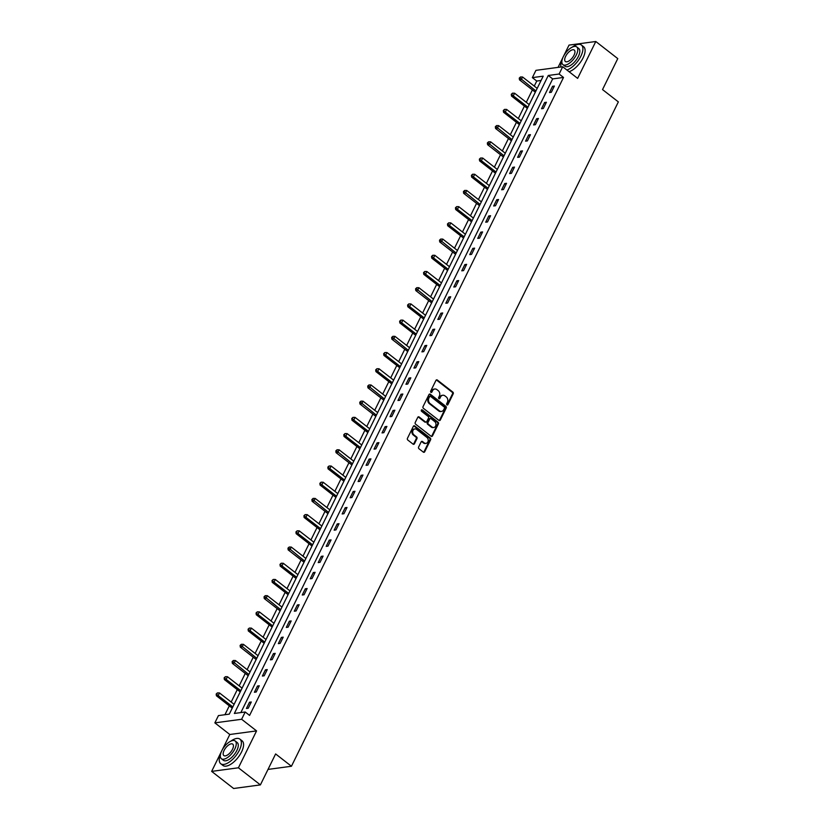 <?xml version="1.0" encoding="UTF-8"?>
<svg xmlns="http://www.w3.org/2000/svg" width="830" height="830" viewBox="0 0 830 830"><rect width="100%" height="100%" fill="white"/><g stroke="black" fill="none" stroke-linecap="round" stroke-linejoin="round"><path stroke-width="1.25" d="M446.934 404.874A0.861 0.695 82.3 0 0 447.889 404.635L453.221 393.794A1.224 0.996 82.3 0 0 452.858 392.102L437.327 380.016A1.224 0.996 82.3 0 0 435.968 380.358L430.635 391.2A0.861 0.695 82.3 0 0 431.839 392.134L432.534 390.733A3.922 3.175 82.3 0 1 434.764 389A3.922 3.175 82.3 0 1 436.902 389.623L438.188 390.629A3.922 3.175 82.3 0 1 439.35 396.045L438.655 397.446A0.861 0.695 82.3 0 0 439.869 398.39L440.554 396.979A3.922 3.175 82.3 0 1 442.795 395.246A3.922 3.175 82.3 0 1 444.922 395.869L446.218 396.875A3.922 3.175 82.3 0 1 447.37 402.291L446.685 403.691A0.861 0.695 82.3 0 0 446.934 404.874M447.017 404.936A0.861 0.695 82.3 0 0 447.163 404.729L452.495 393.897A1.224 0.996 82.3 0 0 452.132 392.206L436.601 380.109A1.224 0.996 82.3 0 0 436.31 379.953M430.967 392.434A0.861 0.695 82.3 0 0 431.112 392.237L432.534 390.733M438.997 398.69A0.861 0.695 82.3 0 0 439.143 398.483L440.554 396.979M418.611 447.038A1.224 0.996 82.3 0 0 418.974 448.729L423.331 452.122A1.224 0.996 82.3 0 0 424.69 451.779L430.614 439.744A1.224 0.996 82.3 0 0 430.251 438.053L414.72 425.956A1.224 0.996 82.3 0 0 413.361 426.309L407.437 438.344A1.224 0.996 82.3 0 0 407.8 440.035L413.06 444.133A1.224 0.996 82.3 0 0 414.419 443.78L416.961 438.634A1.224 0.996 82.3 0 0 416.598 436.943L413.983 434.91A3.279 2.656 82.3 0 1 412.707 431.413A3.279 2.656 82.3 0 1 414.896 428.934A3.279 2.656 82.3 0 1 416.67 429.452L426.9 437.41A3.279 2.656 82.3 0 1 428.176 440.906A3.279 2.656 82.3 0 1 425.987 443.386A3.279 2.656 82.3 0 1 424.213 442.867L422.512 441.539A1.224 0.996 82.3 0 0 421.142 441.892L418.611 447.038M245.203 711.995L241.623 719.268L214.856 722.868L218.435 715.595L229.288 714.132L543.204 76.163L532.352 77.626L535.931 70.353L562.699 66.753L559.119 74.026L548.267 75.478L234.351 713.458L245.203 711.995L249.591 715.418L563.518 77.449L559.119 74.026M562.699 66.753L577.639 78.383L595.795 41.5L617.769 58.608L602.528 89.578L618.35 101.893L291.444 766.256L275.622 753.941L260.392 784.9L238.418 767.792L256.563 730.898L241.623 719.268M438.935 420.405A1.224 0.996 82.3 0 0 440.294 420.063L446.218 408.028A1.224 0.996 82.3 0 0 445.855 406.337L430.324 394.24A1.224 0.996 82.3 0 0 428.965 394.592L423.041 406.627A1.224 0.996 82.3 0 0 423.404 408.319L438.935 420.405M438.416 423.881L432.492 435.916A1.224 0.996 82.3 0 1 431.133 436.269L415.602 424.172A1.224 0.996 82.3 0 1 415.239 422.48L417.77 417.334A1.224 0.996 82.3 0 1 419.14 416.982L425.437 421.889A1.224 0.996 82.3 0 0 426.796 421.536L428.477 418.123A1.224 0.996 82.3 0 0 428.124 416.432L421.567 411.327A0.861 0.695 82.3 0 1 422.263 409.896L438.053 422.19A1.224 0.996 82.3 0 1 438.416 423.881L437.69 423.985L431.766 436.02L432.492 435.916M260.392 784.9L233.624 788.5L211.65 771.392L238.418 767.792M595.795 41.5L569.027 45.1L563.757 55.797M268.017 769.41L291.444 766.256M563.518 77.449L552.666 78.902L240.856 712.576M552.573 86.289L549.512 92.524L551.317 92.286L554.388 86.05L552.573 86.289L553.797 87.243M544.605 102.505L541.534 108.73L543.339 108.491L546.41 102.256L544.605 102.505L545.818 103.449M536.626 118.711L533.555 124.946L535.371 124.697L538.431 118.462L536.626 118.711L537.85 119.665M528.648 134.917L525.577 141.152L527.392 140.913L530.453 134.678L528.648 134.917L529.872 135.871M520.669 151.122L517.609 157.358L519.414 157.119L522.485 150.884L520.669 151.122L521.894 152.077M512.701 167.338L509.63 173.574L511.436 173.325L514.507 167.089L512.701 167.338L513.915 168.282M504.723 183.544L501.652 189.78L503.468 189.541L506.528 183.306L504.723 183.544L505.947 184.499M496.745 199.75L493.674 205.985L495.489 205.747L498.55 199.511L496.745 199.75L497.969 200.704M488.766 215.966L485.706 222.201L487.511 221.952L490.582 215.717L488.766 215.966L489.99 216.91M480.798 232.172L477.727 238.407L479.533 238.158L482.604 231.933L480.798 232.172L482.012 233.126M472.82 248.378L469.749 254.613L471.554 254.374L474.625 248.139L472.82 248.378L474.044 249.332M464.842 264.594L461.771 270.829L463.586 270.58L466.647 264.345L464.842 264.594L466.066 265.538M456.863 280.799L453.803 287.035L455.608 286.786L458.679 280.561L456.863 280.799L458.087 281.754M448.895 297.005L445.824 303.24L447.629 303.002L450.7 296.767L448.895 297.005L450.109 297.96M440.917 313.221L437.846 319.457L439.651 319.208L442.722 312.972L440.917 313.221L442.141 314.165M432.938 329.427L429.867 335.662L431.683 335.413L434.744 329.178L432.938 329.427L434.163 330.382M424.96 345.633L421.899 351.868L423.705 351.63L426.776 345.394L424.96 345.633L426.184 346.587M416.992 361.849L413.921 368.074L415.726 367.835L418.797 361.6L416.992 361.849L418.206 362.793M409.014 378.055L405.943 384.29L407.748 384.041L410.819 377.806L409.014 378.055L410.228 379.009M401.035 394.26L397.964 400.496L399.78 400.257L402.841 394.022L401.035 394.26L402.26 395.215M393.057 410.477L389.996 416.702L391.802 416.463L394.873 410.228L393.057 410.477L394.281 411.421M385.089 426.682L382.018 432.918L383.823 432.669L386.894 426.433L385.089 426.682L386.303 427.626M377.111 442.888L374.04 449.123L375.845 448.885L378.916 442.649L377.111 442.888L378.324 443.843M369.132 459.094L366.061 465.329L367.877 465.091L370.937 458.855L369.132 459.094L370.356 460.048M361.154 475.31L358.093 481.545L359.898 481.296L362.969 475.061L361.154 475.31L362.378 476.254M353.186 491.516L350.115 497.751L351.92 497.512L354.991 491.277L353.186 491.516L354.4 492.47M345.207 507.721L342.136 513.957L343.942 513.718L347.013 507.483L345.207 507.721L346.421 508.676M337.229 523.938L334.158 530.173L335.974 529.924L339.034 523.689L337.229 523.938L338.453 524.882M329.251 540.143L326.19 546.379L327.995 546.13L331.066 539.905L329.251 540.143L330.475 541.098M321.283 556.349L318.212 562.584L320.017 562.346L323.088 556.11L321.283 556.349L322.497 557.303M313.304 572.565L310.233 578.801L312.038 578.552L315.11 572.316L313.304 572.565L314.518 573.509M305.326 588.771L302.255 595.006L304.07 594.757L307.131 588.532L305.326 588.771L306.55 589.725M297.348 604.977L294.287 611.212L296.092 610.973L299.163 604.738L297.348 604.977L298.572 605.931M289.369 621.193L286.308 627.418L288.114 627.179L291.185 620.944L289.369 621.193L290.593 622.137M281.401 637.399L278.33 643.634L280.135 643.385L283.206 637.15L281.401 637.399L282.615 638.353M273.423 653.604L270.352 659.84L272.167 659.601L275.228 653.366L273.423 653.604L274.647 654.559M265.444 669.82L262.384 676.045L264.189 675.807L267.26 669.571L265.444 669.82L266.669 670.764M257.466 686.026L254.405 692.262L256.211 692.013L259.282 685.777L257.466 686.026L258.69 686.97M249.498 702.232L246.427 708.467L248.232 708.229L251.303 701.993L249.498 702.232L250.712 703.186M541.087 80.458L536.751 81.05L534.261 86.102M532.393 89.899L526.282 102.318M524.415 106.105L518.304 118.524M516.436 122.311L510.326 134.73M508.468 138.527L502.358 150.935M500.49 154.733L494.379 167.152M492.512 170.939L486.401 183.357M484.533 187.155L478.422 199.563M476.565 203.36L470.454 215.779M468.587 219.566L462.476 231.985M460.608 235.772L454.498 248.191M452.63 251.988L446.519 264.407M444.662 268.194L438.551 280.613M436.684 284.4L430.573 296.818M428.705 300.616L422.595 313.035M420.727 316.821L414.616 329.24M412.759 333.027L406.648 345.446M404.781 349.243L398.67 361.662M396.802 365.449L390.691 377.868M388.824 381.655L382.713 394.074M380.856 397.871L374.745 410.279M372.877 414.077L366.767 426.495M364.899 430.282L358.788 442.701M356.921 446.499L350.81 458.907M348.953 462.704L342.842 475.123M340.974 478.91L334.864 491.329M332.996 495.126L326.885 507.535M325.018 511.332L318.907 523.751M317.039 527.538L310.939 539.957M309.071 543.743L302.96 556.162M301.093 559.96L294.982 572.378M293.115 576.165L287.004 588.584M285.136 592.371L279.036 604.79M277.168 608.587L271.057 621.006M269.19 624.793L263.079 637.212M261.211 640.999L255.101 653.418M253.233 657.215L247.133 669.623M245.265 673.421L239.154 685.839M237.287 689.626L231.176 702.045M229.308 705.842L224.94 714.723M256.563 730.898L229.796 734.498L222.233 749.874M221.392 751.575L211.65 771.392M229.796 734.498L214.856 722.868M536.751 81.05L532.352 77.626M562.916 57.498L558.061 67.375M552.666 78.902L548.267 75.478M442.432 395.319A3.922 3.175 82.3 0 0 442.068 395.35A3.922 3.175 82.3 0 0 439.827 397.082M434.412 389.073A3.922 3.175 82.3 0 0 434.049 389.094A3.922 3.175 82.3 0 0 431.808 390.837M439.226 420.561A1.224 0.996 82.3 0 0 439.578 420.156L445.492 408.121A1.224 0.996 82.3 0 0 445.139 406.43L429.608 394.333A1.224 0.996 82.3 0 0 429.318 394.177M444.465 408.204A0.861 0.695 82.3 0 0 444.206 407.022L430.573 396.408A0.861 0.695 82.3 0 0 429.618 396.647L428.892 398.13A3.922 3.175 82.3 0 0 430.044 403.546L439.361 410.798A3.922 3.175 82.3 0 0 441.498 411.421A3.922 3.175 82.3 0 0 443.728 409.688L444.465 408.204M429.764 396.45A0.861 0.695 82.3 0 0 428.892 396.75L429.618 396.647M441.124 411.441A3.922 3.175 82.3 0 1 440.772 411.514A3.922 3.175 82.3 0 1 438.645 410.892L429.328 403.639A3.922 3.175 82.3 0 1 428.166 398.224L428.892 396.75M425.728 422.045A1.224 0.996 82.3 0 1 424.711 421.982L418.413 417.085A1.224 0.996 82.3 0 0 418.123 416.919M437.69 423.985A1.224 0.996 82.3 0 0 437.327 422.294L421.547 409.999A0.861 0.695 82.3 0 0 421.453 409.937M431.974 426.973A3.279 2.656 82.3 0 0 433.748 427.492A3.279 2.656 82.3 0 0 435.937 425.012A3.279 2.656 82.3 0 0 434.661 421.516L431.05 418.714A1.224 0.996 82.3 0 0 429.691 419.067L428.01 422.48A1.224 0.996 82.3 0 0 428.373 424.172L431.974 426.973L431.247 427.077A3.279 2.656 82.3 0 0 433.032 427.595A3.279 2.656 82.3 0 0 433.385 427.512M430.044 418.652A1.224 0.996 82.3 0 0 428.965 419.16L429.691 419.067M431.247 427.077L427.647 424.265A1.224 0.996 82.3 0 1 427.284 422.574L428.965 419.16M425.624 443.407A3.279 2.656 82.3 0 1 425.271 443.49A3.279 2.656 82.3 0 1 423.487 442.971L421.785 441.643A1.224 0.996 82.3 0 0 421.495 441.477M414.533 429.017A3.279 2.656 82.3 0 0 414.17 429.027A3.279 2.656 82.3 0 0 411.981 431.507A3.279 2.656 82.3 0 0 413.267 435.003L413.983 434.91M413.35 444.289A1.224 0.996 82.3 0 0 413.703 443.884L416.235 438.728A1.224 0.996 82.3 0 0 415.872 437.037L413.267 435.003M423.622 452.288A1.224 0.996 82.3 0 0 423.964 451.873L429.888 439.838A1.224 0.996 82.3 0 0 429.525 438.147L413.994 426.06A1.224 0.996 82.3 0 0 413.703 425.894M537.186 88.385L522.568 77.003L521.282 79.597L519.476 79.836L535.319 92.182M519.985 77.999L520.493 76.962L519.258 78.103L519.985 77.999L535.91 90.989M520.493 76.962L522.568 77.003M519.476 79.836L519.258 78.103M566.89 70.011A15.604 7.034 -52.1 0 0 580.886 56.139A15.604 7.034 -52.1 0 0 581.436 45.048A15.604 7.034 -52.1 0 0 572.327 47.092M569.079 71.722A15.604 7.034 -52.1 0 0 583.085 57.851A15.604 7.034 -52.1 0 0 583.625 46.75L581.436 45.048M576.726 46.916L578.749 48.493A11.236 5.063 127.9 0 1 578.354 56.471A11.236 5.063 127.9 0 1 564.95 66.213L562.927 64.636A11.236 5.063 -52.1 0 0 576.331 54.905A11.236 5.063 -52.1 0 0 576.726 46.916A11.236 5.063 -52.1 0 0 563.311 56.658A11.236 5.063 -52.1 0 0 562.927 64.636M565.624 56.347A7.242 3.258 -52.1 0 0 565.375 61.493A7.242 3.258 -52.1 0 0 574.018 55.216A7.242 3.258 -52.1 0 0 574.277 50.07A7.242 3.258 -52.1 0 0 565.624 56.347M562.014 60.331A15.604 7.034 -52.1 0 0 560.852 67.002M220.49 754.408A15.604 7.034 -52.1 0 0 220.739 763.735A15.604 7.034 -52.1 0 0 239.362 750.216A15.604 7.034 -52.1 0 0 239.901 739.125A15.604 7.034 -52.1 0 0 230.792 741.169M220.739 763.735L222.928 765.447A15.604 7.034 -52.1 0 0 241.561 751.928A15.604 7.034 -52.1 0 0 242.101 740.837L239.901 739.125M235.201 740.993L237.214 742.57A11.236 5.063 127.9 0 1 236.83 750.559A11.236 5.063 127.9 0 1 223.415 760.29L221.392 758.713A11.236 5.063 -52.1 0 0 234.807 748.982A11.236 5.063 -52.1 0 0 235.201 740.993A11.236 5.063 -52.1 0 0 221.786 750.735A11.236 5.063 -52.1 0 0 221.392 758.713M224.1 750.424A7.242 3.258 -52.1 0 0 223.851 755.57A7.242 3.258 -52.1 0 0 232.493 749.293A7.242 3.258 -52.1 0 0 232.742 744.147A7.242 3.258 -52.1 0 0 224.1 750.424M529.218 104.601L514.59 93.209L513.314 95.803L511.498 96.052L527.351 108.388M512.006 94.215L512.525 93.168L511.29 94.309L527.932 107.195M512.525 93.168L514.59 93.209M511.498 96.052L511.29 94.309M521.24 120.807L506.611 109.415L505.335 112.019L503.53 112.258L519.373 124.593M504.028 110.421L504.547 109.384L503.312 110.515L519.964 123.4M504.547 109.384L506.611 109.415M503.53 112.258L503.312 110.515M513.262 137.012L498.633 125.631L497.357 128.225L495.552 128.463L511.394 140.81M496.06 126.627L496.568 125.589L495.334 126.731L496.06 126.627L511.986 139.616M496.568 125.589L498.633 125.631M495.552 128.463L495.334 126.731M505.283 153.228L490.665 141.837L489.378 144.43L487.573 144.679L503.416 157.015M488.082 142.833L488.59 141.795L487.355 142.936L488.082 142.833L504.007 155.822M488.59 141.795L490.665 141.837M487.573 144.679L487.355 142.936M497.315 169.434L482.687 158.042L481.41 160.647L479.595 160.885L495.448 173.221M480.103 159.049L480.622 158.011L479.377 159.142L496.029 172.028M480.622 158.011L482.687 158.042M479.595 160.885L479.377 159.142M489.337 185.64L474.708 174.259L473.432 176.852L471.627 177.091L487.469 189.437M472.125 175.255L472.644 174.217L471.409 175.348L488.061 188.244M472.644 174.217L474.708 174.259M471.627 177.091L471.409 175.348M481.358 201.846L466.73 190.464L465.454 193.058L463.648 193.307L479.491 205.643M464.157 191.46L464.665 190.423L463.431 191.564L464.157 191.46L480.082 204.45M464.665 190.423L466.73 190.464M463.648 193.307L463.431 191.564M473.38 218.062L458.762 206.67L457.475 209.274L455.67 209.513L471.513 221.849M456.178 207.676L456.687 206.639L455.452 207.77L472.104 220.656M456.687 206.639L458.762 206.67M455.67 209.513L455.452 207.77M465.402 234.268L450.783 222.876L449.507 225.48L447.692 225.719L463.545 238.065M448.2 223.882L448.719 222.845L447.474 223.976L464.126 236.861M448.719 222.845L450.783 222.876M447.692 225.719L447.474 223.976M457.434 250.473L442.805 239.092L441.529 241.686L439.724 241.935L455.566 254.271M440.222 240.088L440.74 239.05L439.506 240.192L440.222 240.088L456.158 253.077M440.74 239.05L442.805 239.092M439.724 241.935L439.506 240.192M449.455 266.689L434.827 255.298L433.551 257.891L431.745 258.14L447.588 270.476M432.254 256.304L432.762 255.256L431.527 256.397L448.179 269.283M432.762 255.256L434.827 255.298M431.745 258.14L431.527 256.397M441.477 282.895L426.859 271.503L425.572 274.108L423.767 274.346L439.61 286.682M424.275 272.51L424.784 271.472L423.549 272.603L440.201 285.489M424.784 271.472L426.859 271.503M423.767 274.346L423.549 272.603M433.499 299.101L418.88 287.72L417.604 290.313L415.788 290.562L431.642 302.898M416.297 288.716L416.805 287.678L415.571 288.819L416.297 288.716L432.223 301.705M416.805 287.678L418.88 287.72M415.788 290.562L415.571 288.819M425.531 315.317L410.902 303.925L409.626 306.519L407.821 306.768L423.663 319.104M408.319 304.932L408.837 303.884L407.603 305.025L424.255 317.911M408.837 303.884L410.902 303.925M407.821 306.768L407.603 305.025M417.552 331.523L402.924 320.131L401.647 322.735L399.842 322.974L415.685 335.31M400.351 321.137L400.859 320.1L399.624 321.231L416.276 334.117M400.859 320.1L402.924 320.131M399.842 322.974L399.624 321.231M409.574 347.729L394.956 336.347L393.669 338.941L391.864 339.18L407.706 351.526M392.372 337.343L392.881 336.306L391.646 337.447L392.372 337.343L408.298 350.333M392.881 336.306L394.956 336.347M391.864 339.18L391.646 337.447M401.596 363.945L386.977 352.553L385.701 355.147L383.885 355.396L399.738 367.732M384.394 353.559L384.902 352.511L383.668 353.653L400.319 366.538M384.902 352.511L386.977 352.553M383.885 355.396L383.668 353.653M393.627 380.15L378.999 368.759L377.723 371.363L375.917 371.601L391.76 383.937M376.415 369.765L376.934 368.728L375.7 369.858L392.351 382.744M376.934 368.728L378.999 368.759M375.917 371.601L375.7 369.858M385.649 396.356L371.02 384.975L369.744 387.569L367.939 387.807L383.782 400.153M368.447 385.971L368.956 384.933L367.721 386.075L368.447 385.971L384.373 398.96M368.956 384.933L371.02 384.975M367.939 387.807L367.721 386.075M377.671 412.572L363.052 401.181L361.766 403.774L359.961 404.023L375.803 416.359M360.469 402.177L360.977 401.139L359.743 402.28L360.469 402.177L376.395 415.166M360.977 401.139L363.052 401.181M359.961 404.023L359.743 402.28M369.692 428.778L355.074 417.386L353.798 419.99L351.982 420.229L367.835 432.565M352.491 418.393L352.999 417.355L351.764 418.486L368.416 431.372M352.999 417.355L355.074 417.386M351.982 420.229L351.764 418.486M361.724 444.984L347.096 433.602L345.82 436.196L344.014 436.435L359.857 448.781M344.512 434.598L345.031 433.561L343.796 434.692L360.448 447.588M345.031 433.561L347.096 433.602M344.014 436.435L343.796 434.692M353.746 461.19L339.117 449.808L337.841 452.402L336.036 452.651L351.879 464.987M336.544 450.804L337.053 449.767L335.818 450.908L336.544 450.804L352.47 463.794M337.053 449.767L339.117 449.808M336.036 452.651L335.818 450.908M345.768 477.406L331.149 466.014L329.863 468.618L328.058 468.857L343.9 481.193M328.566 467.02L329.074 465.983L327.84 467.114L344.492 479.999M329.074 465.983L331.149 466.014M328.058 468.857L327.84 467.114M337.789 493.611L323.171 482.23L321.895 484.824L320.079 485.062L335.932 497.409M320.588 483.226L321.096 482.189L319.861 483.319L336.513 496.205M321.096 482.189L323.171 482.23M320.079 485.062L319.861 483.319M329.821 509.817L315.193 498.436L313.916 501.03L312.111 501.279L327.954 513.614M312.609 499.432L313.128 498.394L311.893 499.536L312.609 499.432L328.535 512.421M313.128 498.394L315.193 498.436M312.111 501.279L311.893 499.536M321.843 526.033L307.214 514.642L305.938 517.246L304.133 517.484L319.975 529.82M304.641 515.648L305.15 514.61L303.915 515.741L320.567 528.627M305.15 514.61L307.214 514.642M304.133 517.484L303.915 515.741M313.865 542.239L299.246 530.847L297.96 533.451L296.154 533.69L311.997 546.036M296.663 531.854L297.171 530.816L295.937 531.947L312.588 544.833M297.171 530.816L299.246 530.847M296.154 533.69L295.937 531.947M305.886 558.445L291.268 547.063L289.992 549.657L288.176 549.906L304.029 562.242M288.684 548.059L289.193 547.022L287.958 548.163L288.684 548.059L304.61 561.049M289.193 547.022L291.268 547.063M288.176 549.906L287.958 548.163M297.918 574.661L283.289 563.269L282.013 565.863L280.208 566.112L296.051 578.448M280.706 564.276L281.225 563.228L279.99 564.369L296.632 577.255M281.225 563.228L283.289 563.269M280.208 566.112L279.99 564.369M289.94 590.867L275.311 579.475L274.035 582.079L272.23 582.318L288.072 594.654M272.738 580.481L273.246 579.444L272.012 580.575L288.664 593.46M273.246 579.444L275.311 579.475M272.23 582.318L272.012 580.575M281.961 607.072L267.343 595.691L266.057 598.285L264.251 598.534L280.094 610.87M264.76 596.687L265.268 595.65L264.033 596.791L264.76 596.687L280.685 609.677M265.268 595.65L267.343 595.691M264.251 598.534L264.033 596.791M273.983 623.288L259.365 611.897L258.089 614.49L256.273 614.74L272.126 627.075M256.781 612.903L257.29 611.855L256.055 612.997L272.707 625.882M257.29 611.855L259.365 611.897M256.273 614.74L256.055 612.997M266.015 639.494L251.386 628.103L250.11 630.707L248.305 630.945L264.148 643.281M248.803 629.109L249.322 628.071L248.087 629.202L264.728 642.088M249.322 628.071L251.386 628.103M248.305 630.945L248.087 629.202M258.037 655.7L243.408 644.319L242.132 646.912L240.327 647.151L256.169 659.497M240.835 645.315L241.343 644.277L240.109 645.418L240.835 645.315L256.761 658.304M241.343 644.277L243.408 644.319M240.327 647.151L240.109 645.418M250.058 671.916L235.44 660.524L234.153 663.118L232.348 663.367L248.191 675.703M232.857 661.52L233.365 660.483L232.13 661.624L232.857 661.52L248.782 674.51M233.365 660.483L235.44 660.524M232.348 663.367L232.13 661.624M242.08 688.122L227.462 676.73L226.185 679.334L224.37 679.573L240.223 691.909M224.878 677.737L225.387 676.699L224.152 677.83L240.804 690.716M225.387 676.699L227.462 676.73M224.37 679.573L224.152 677.83M234.112 704.328L219.483 692.946L218.207 695.54L216.402 695.779L232.244 708.125M216.9 693.942L217.419 692.905L216.184 694.036L232.825 706.932M217.419 692.905L219.483 692.946M216.402 695.779L216.184 694.036M447.163 404.729L447.889 404.635M431.112 392.237L431.839 392.134M439.143 398.483L439.869 398.39M436.601 380.109L437.327 380.016M452.132 392.206L452.858 392.102M452.495 393.897L453.221 393.794M429.608 394.333L430.324 394.24M445.139 406.43L445.855 406.337M445.492 408.121L446.218 408.028M439.578 420.156L440.294 420.063M428.166 398.224L428.892 398.13M429.328 403.639L430.044 403.546M438.645 410.892L439.361 410.798M418.413 417.085L419.14 416.982M424.711 421.982L425.437 421.889M421.547 409.999L422.263 409.896M437.327 422.294L438.053 422.19M427.284 422.574L428.01 422.48M427.647 424.265L428.373 424.172M421.785 441.643L422.512 441.539M423.487 442.971L424.213 442.867M415.872 437.037L416.598 436.943M416.235 438.728L416.961 438.634M413.703 443.884L414.419 443.78M413.994 426.06L414.72 425.956M429.525 438.147L430.251 438.053M429.888 439.838L430.614 439.744M423.964 451.873L424.69 451.779M442.068 395.35L442.795 395.246M434.049 389.094L434.764 389M429.39 396.367L430.106 396.273M440.772 411.514L441.498 411.421M425.375 422.18L426.101 422.086M433.032 427.595L433.748 427.492M429.67 418.621L430.386 418.517M425.271 443.49L425.987 443.386M414.17 429.027L414.896 428.934"/></g></svg>
